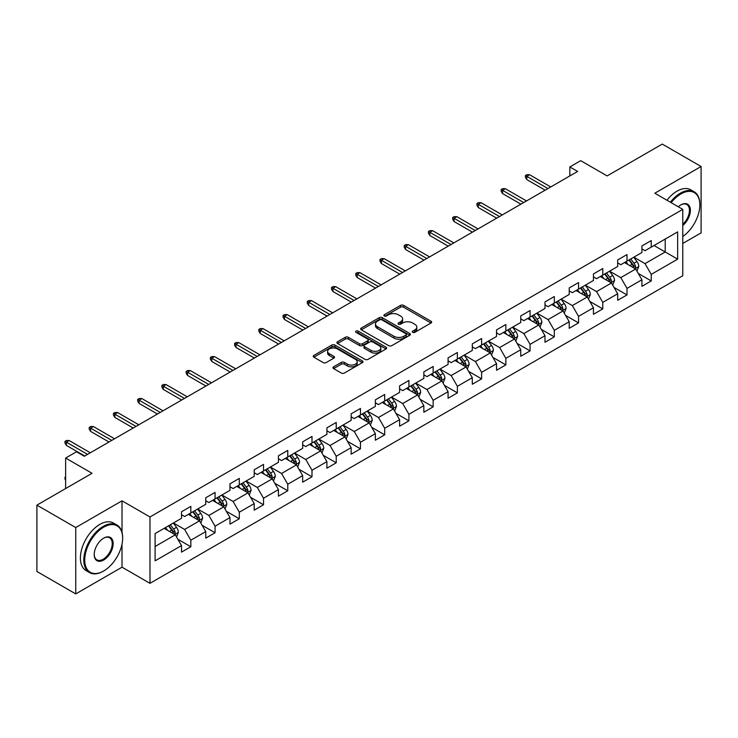 <?xml version="1.0" encoding="UTF-8"?>
<svg xmlns="http://www.w3.org/2000/svg" width="738" height="738" viewBox="0 0 738 738"><rect width="100%" height="100%" fill="white"/><g stroke="black" fill="none" stroke-linecap="round" stroke-linejoin="round"><path stroke-width="1.11" d="M412.69 332.349A1.513 0.867 0 0 0 414.83 332.349L431.029 322.995A2.159 1.245 0 0 0 431.656 322.109A2.159 1.245 0 0 0 431.029 321.233L403.585 305.384A2.159 1.245 0 0 0 400.531 305.384L384.332 314.739A1.513 0.867 0 0 0 383.889 315.357A1.513 0.867 0 0 0 384.332 315.975A1.513 0.867 0 0 0 386.463 315.975L388.566 314.766A6.9 3.985 0 0 1 398.326 314.766L400.605 316.085A6.9 3.985 0 0 1 402.634 318.899A6.9 3.985 0 0 1 400.605 321.713L398.511 322.93A1.513 0.867 0 0 0 398.068 323.539A1.513 0.867 0 0 0 398.511 324.157A1.513 0.867 0 0 0 400.651 324.157L402.745 322.949A6.9 3.985 0 0 1 412.505 322.949L414.793 324.268A6.9 3.985 0 0 1 416.813 327.091A6.9 3.985 0 0 1 414.793 329.904L412.69 331.113A1.513 0.867 0 0 0 412.247 331.731A1.513 0.867 0 0 0 412.69 332.349L412.69 331.113M333.594 366.832A2.159 1.245 0 0 0 332.967 367.709A2.159 1.245 0 0 0 333.594 368.594L341.297 373.041A2.159 1.245 0 0 0 344.351 373.041L362.34 362.653A2.159 1.245 0 0 0 362.967 361.768A2.159 1.245 0 0 0 362.34 360.891L334.895 345.043A2.159 1.245 0 0 0 331.842 345.043L313.853 355.43A2.159 1.245 0 0 0 313.226 356.316A2.159 1.245 0 0 0 313.853 357.192L323.152 362.561A2.159 1.245 0 0 0 326.205 362.561L333.908 358.114A2.159 1.245 0 0 0 334.535 357.238A2.159 1.245 0 0 0 333.908 356.353L329.296 353.696A5.766 3.33 0 0 1 327.598 351.334A5.766 3.33 0 0 1 331.159 348.262A5.766 3.33 0 0 1 337.451 348.982L355.513 359.415A5.766 3.33 0 0 1 357.201 361.768A5.766 3.33 0 0 1 353.64 364.849A5.766 3.33 0 0 1 347.358 364.12L344.351 362.386A2.159 1.245 0 0 0 341.297 362.386L333.594 366.832L333.594 368.594M682.77 243.448L701.1 232.867L701.1 166.502L662.263 144.085L607.125 175.921L580.714 160.672L569.847 166.954L577.614 171.437L84.28 456.259L76.512 451.776L65.636 458.049L65.636 488.547M122.019 532.329L122.019 500.825L75.737 527.55L36.9 505.133L92.047 473.298L65.636 458.049M122.019 500.825L149.98 516.969L682.77 209.371L682.77 275.735L149.98 583.334L149.98 516.969M701.1 166.502L654.809 193.227L682.77 209.371M388.714 345.661A2.159 1.245 0 0 0 391.767 345.661L409.756 335.273A2.159 1.245 0 0 0 410.393 334.397A2.159 1.245 0 0 0 409.756 333.511L382.312 317.672A2.159 1.245 0 0 0 379.267 317.672L361.269 328.059A2.159 1.245 0 0 0 360.642 328.936A2.159 1.245 0 0 0 361.269 329.812L388.714 345.661M356.611 332.672A1.513 0.867 0 0 1 358.142 332.884L358.142 331.094L386.048 347.201A2.159 1.245 0 0 1 386.675 348.078A2.159 1.245 0 0 1 386.048 348.963L368.059 359.351A2.159 1.245 0 0 1 365.006 359.351L337.561 343.502L337.561 341.74A2.159 1.245 0 0 0 336.934 342.626A2.159 1.245 0 0 0 337.561 343.502M337.561 341.74L345.264 337.294A2.159 1.245 0 0 1 348.308 337.294L359.443 343.724A2.159 1.245 0 0 0 362.487 343.724L367.598 340.771A2.159 1.245 0 0 0 368.234 339.895A2.159 1.245 0 0 0 367.598 339.019L356.011 332.321A1.513 0.867 0 0 1 355.568 331.713A1.513 0.867 0 0 1 356.5 330.901A1.513 0.867 0 0 1 358.142 331.094M75.737 527.55L75.737 593.915L36.9 571.498L36.9 505.133M177.867 539.257L190.838 546.747L190.838 540.198L205.745 531.591L205.745 538.14L215.062 532.753L215.062 526.212L229.979 517.596L229.979 524.146L239.296 518.768L239.296 512.218L254.213 503.611L254.213 510.161L263.531 504.774L263.531 498.233L278.438 489.617L278.438 496.167L287.765 490.788L287.765 484.239L302.672 475.632L302.672 482.172L311.989 476.794L311.989 470.254L326.906 461.637L326.906 468.187L336.224 462.809L336.224 456.259L351.14 447.652L351.14 454.193L360.458 448.815L360.458 442.265L375.365 433.658L375.365 440.208L384.692 434.83L384.692 428.28L399.599 419.673L399.599 426.213L408.917 420.835L408.917 414.286L423.833 405.679L423.833 412.228L433.151 406.841L433.151 400.3L448.067 391.694L448.067 398.234L457.385 392.856L457.385 386.306L472.292 377.699L472.292 384.249L481.619 378.862L481.619 372.321L496.526 363.705L496.526 370.255L505.844 364.876L505.844 358.327L520.76 349.72L520.76 356.269L530.078 350.882L530.078 344.342L544.995 335.725L544.995 342.275L554.312 336.897L554.312 330.347L569.219 321.74L569.219 328.29L578.546 322.903L578.546 316.362L593.453 307.746L593.453 314.296L602.771 308.918L602.771 302.368L617.688 293.761L617.688 300.301L627.005 294.923L627.005 288.374L641.922 279.767L641.922 286.316L651.239 280.938L651.239 274.388L677.641 259.139L677.641 231.88L665.215 239.057L665.215 251.972L677.641 259.139M190.838 546.747L181.511 552.125L181.511 545.585L155.109 560.825L155.109 533.565L181.511 518.316L181.511 511.766L190.838 506.388L190.838 512.938L205.745 504.331L205.745 497.781L215.062 492.403L215.062 498.943L229.979 490.336L229.979 483.787L239.296 478.409L239.296 484.958L254.213 476.351L254.213 469.802L263.531 464.423L263.531 470.964L278.438 462.357L278.438 455.807L287.765 450.429L287.765 456.979L302.672 448.363L302.672 441.822L311.989 436.435L311.989 442.984L326.906 434.378L326.906 427.828L336.224 422.45L336.224 428.999L351.14 420.383L351.14 413.843L360.458 408.455L360.458 415.005L375.365 406.398L375.365 399.848L384.692 394.47L384.692 401.02L399.599 392.404L399.599 385.863L408.917 380.476L408.917 387.026L423.833 378.419L423.833 371.869L433.151 366.491L433.151 373.031L448.067 364.424L448.067 357.884L457.385 352.496L457.385 359.046L472.292 350.439L472.292 343.89L481.619 338.511L481.619 345.052L496.526 336.445L496.526 329.895L505.844 324.517L505.844 331.067L520.76 322.46L520.76 315.91L530.078 310.532L530.078 317.072L544.995 308.466L544.995 301.916L554.312 296.538L554.312 303.087L569.219 294.471L569.219 287.931L578.546 282.553L578.546 289.093L593.453 280.486L593.453 273.936L602.771 268.558L602.771 275.108L617.688 266.492L617.688 259.951L627.005 254.564L627.005 261.114L641.922 252.507L641.922 245.957L651.239 240.579L651.239 247.129L677.641 231.88M188.347 514.368L199.537 520.825L184.62 529.441L173.439 522.984M181.511 514.727L184.62 516.526L190.838 512.938M184.62 529.441L190.838 540.198M199.537 520.825L205.745 531.591M212.581 500.382L223.762 506.84L208.854 515.447L197.664 508.989M205.745 500.742L208.854 502.532L215.062 498.943M208.854 515.447L215.062 526.212M223.762 506.84L229.979 517.596M236.815 486.388L247.996 492.846L233.088 501.462L221.898 495.004M229.979 486.748L233.088 488.547L239.296 484.958M233.088 501.462L239.296 512.218M247.996 492.846L254.213 503.611M261.04 472.403L272.23 478.861L257.313 487.467L246.132 481.01M254.213 472.763L257.313 474.552L263.531 470.964M257.313 487.467L263.531 498.233M272.23 478.861L278.438 489.617M285.274 458.409L296.464 464.866L281.547 473.473L270.366 467.025M278.438 458.768L281.547 460.567L287.765 456.979M281.547 473.473L287.765 484.239M296.464 464.866L302.672 475.632M309.508 444.424L320.689 450.881L305.781 459.488L294.591 453.031M302.672 444.783L305.781 446.573L311.989 442.984M305.781 459.488L311.989 470.254M320.689 450.881L326.906 461.637M333.742 430.429L344.923 436.887L330.015 445.494L318.825 439.036M326.906 430.789L330.015 432.579L336.224 428.999M330.015 445.494L336.224 456.259M344.923 436.887L351.14 447.652M357.967 416.444L369.157 422.902L354.24 431.509L343.059 425.051M351.14 416.804L354.24 418.594L360.458 415.005M354.24 431.509L360.458 442.265M369.157 422.902L375.365 433.658M382.201 402.45L393.391 408.907L378.474 417.514L367.293 411.057M375.365 402.81L378.474 404.599L384.692 401.02M378.474 417.514L384.692 428.28M393.391 408.907L399.599 419.673M406.435 388.465L417.616 394.922L402.708 403.529L391.527 397.072M399.599 388.815L402.708 390.614L408.917 387.026M402.708 403.529L408.917 414.286M417.616 394.922L423.833 405.679M430.669 374.47L441.85 380.928L426.942 389.535L415.752 383.077M423.833 374.83L426.942 376.62L433.151 373.031M426.942 389.535L433.151 400.3M441.85 380.928L448.067 391.694M454.894 360.476L466.084 366.934L451.167 375.55L439.986 369.092M448.067 360.836L451.167 362.635L457.385 359.046M451.167 375.55L457.385 386.306M466.084 366.934L472.292 377.699M479.128 346.491L490.318 352.949L475.401 361.555L464.22 355.098M472.292 346.851L475.401 348.64L481.619 345.052M475.401 361.555L481.619 372.321M490.318 352.949L496.526 363.705M503.362 332.497L514.543 338.954L499.635 347.57L488.455 341.113M496.526 332.856L499.635 334.655L505.844 331.067M499.635 347.57L505.844 358.327M514.543 338.954L520.76 349.72M527.596 318.512L538.777 324.969L523.869 333.576L512.679 327.119M520.76 318.871L523.869 320.661L530.078 317.072M523.869 333.576L530.078 344.342M538.777 324.969L544.995 335.725M551.821 304.517L563.011 310.975L548.094 319.591L536.913 313.133M544.995 304.877L548.094 306.676L554.312 303.087M548.094 319.591L554.312 330.347M563.011 310.975L569.219 321.74M576.055 290.532L587.245 296.99L572.328 305.597L561.148 299.139M569.219 290.892L572.328 292.682L578.546 289.093M572.328 305.597L578.546 316.362M587.245 296.99L593.453 307.746M600.289 276.538L611.47 282.995L596.562 291.602L585.382 285.145M593.453 276.898L596.562 278.696L602.771 275.108M596.562 291.602L602.771 302.368M611.47 282.995L617.688 293.761M624.523 262.553L635.704 269.01L620.796 277.617L609.606 271.16M617.688 262.913L620.796 264.702L627.005 261.114M620.796 277.617L627.005 288.374M635.704 269.01L641.922 279.767M654.034 245.514L665.215 251.972L645.021 263.623L633.841 257.165M641.922 248.918L645.021 250.708L651.239 247.129M645.021 263.623L651.239 274.388M75.737 593.915L122.019 567.19L149.98 583.334M569.847 166.954L569.847 175.921M155.109 546.48L175.303 534.819L164.113 528.362M175.303 534.819L181.511 545.585M638.269 273.447L651.239 280.938M614.034 287.433L627.005 294.923M589.8 301.427L602.771 308.918M565.576 315.412L578.546 322.903M541.341 329.406L554.312 336.897M517.107 343.401L530.078 350.882M492.873 357.386L505.844 364.876M468.648 371.38L481.619 378.862M444.414 385.365L457.385 392.856M420.18 399.359L433.151 406.841M395.946 413.345L408.917 420.835M371.721 427.339L384.692 434.83M347.487 441.324L360.458 448.815M323.253 455.318L336.224 462.809M299.019 469.303L311.989 476.794M274.794 483.298L287.765 490.788M250.56 497.292L263.531 504.774M226.326 511.277L239.296 518.768M202.092 525.271L215.062 532.753M122.019 567.19L122.019 544.054M413.298 332.561L414.793 331.694A6.9 3.985 0 0 0 416.813 328.88L416.813 327.091M402.634 318.899L402.634 320.698A6.9 3.985 0 0 1 400.605 323.512L399.12 324.369M431.001 323.013L403.585 307.183A2.159 1.245 0 0 0 400.531 307.183L384.932 316.187M409.728 335.292L382.312 319.462A2.159 1.245 0 0 0 379.267 319.462L361.297 329.831M405.946 335.006A1.513 0.867 0 0 0 406.389 334.397A1.513 0.867 0 0 0 405.946 333.779L381.86 319.868A1.513 0.867 0 0 0 379.719 319.868L377.505 321.141A6.9 3.985 0 0 0 375.485 323.964A6.9 3.985 0 0 0 377.505 326.777L393.972 336.288A6.9 3.985 0 0 0 403.732 336.288L405.946 335.006L405.946 336.805A1.513 0.867 0 0 0 406.389 336.187L406.389 334.397M375.485 323.964L375.485 325.753A6.9 3.985 0 0 0 377.505 328.576L377.505 326.777M405.946 336.805L403.732 338.078A6.9 3.985 0 0 1 393.972 338.078L377.505 328.576M337.589 343.521L345.264 339.093L345.264 337.294M368.234 339.895L368.234 341.685A2.159 1.245 0 0 1 367.598 342.57L362.487 345.513A2.159 1.245 0 0 1 359.443 345.513L348.308 339.093A2.159 1.245 0 0 0 345.264 339.093M358.142 332.884L386.02 348.982M370.993 350.393A5.766 3.33 0 0 0 377.275 351.113A5.766 3.33 0 0 0 380.836 348.041A5.766 3.33 0 0 0 379.147 345.679L372.782 342.008A2.159 1.245 0 0 0 369.738 342.008L364.627 344.96A2.159 1.245 0 0 0 363.991 345.836A2.159 1.245 0 0 0 364.627 346.712L370.993 350.393L370.993 352.183A5.766 3.33 0 0 0 377.275 352.912A5.766 3.33 0 0 0 380.836 349.83L380.836 348.041M363.991 345.836L363.991 347.626A2.159 1.245 0 0 0 364.627 348.511L364.627 346.712M370.993 352.183L364.627 348.511M357.201 361.768L357.201 363.566A5.766 3.33 0 0 1 353.64 366.638A5.766 3.33 0 0 1 347.358 365.919L344.351 364.175A2.159 1.245 0 0 0 341.297 364.175L333.631 368.613M327.598 351.334L327.598 353.133A5.766 3.33 0 0 0 329.296 355.485L329.296 353.696M333.871 358.133L329.296 355.485M362.312 362.662L334.895 346.842A2.159 1.245 0 0 0 331.842 346.842L313.881 357.21M636.931 271.132L638.776 266.473A5.821 3.358 -120 0 0 636.922 261.52L633.721 257.239M628.13 264.628L625.953 261.722M634.8 268.484L635.639 266.722A5.821 3.358 -120 0 0 633.97 263.226L630.769 258.946M629.311 259.785L632.863 264.536A2.961 1.716 60 0 1 633.398 265.431L635.639 266.722M628.905 260.025L632.106 264.296A5.821 3.358 60 0 1 633.776 267.802M547.947 188.559L526.784 176.345L526.784 179.574L525.391 177.332L525.391 175.543L526.784 176.345L529.58 174.731L550.742 186.945M526.784 179.574L545.142 190.173M525.391 175.543L526.941 174.648L529.58 174.731M682.77 236.529A26.799 15.47 120 0 0 699.855 204.887A26.799 15.47 120 0 0 680.906 193.946A26.799 15.47 120 0 0 671.174 202.673M670.362 202.203A27.463 15.858 -60 0 1 680.445 193.135A27.463 15.858 -60 0 1 694.172 191.779A27.463 15.858 -60 0 1 699.855 204.343A27.463 15.858 -60 0 1 699.855 204.62M678.314 206.797A13.404 7.74 -60 0 1 680.906 204.887L680.906 204.887A13.404 7.74 -60 0 1 690.334 209.297A13.404 7.74 -60 0 1 682.77 225.477M666.949 200.238A27.463 15.858 -60 0 1 677.023 191.16A27.463 15.858 -60 0 1 690.75 189.804L694.172 191.779M682.77 224.26A12.74 7.352 120 0 0 689.144 213.227A12.74 7.352 120 0 0 686.81 204.527A12.74 7.352 120 0 0 680.667 205.026M103.228 571.23L103.689 570.963A26.799 15.47 120 0 0 122.646 538.14A26.799 15.47 120 0 0 103.689 527.2A26.799 15.47 120 0 0 84.741 560.022A26.799 15.47 120 0 0 103.689 570.963L103.228 571.23A27.463 15.858 -60 0 1 89.501 572.587A27.463 15.858 -60 0 1 85.285 550.585A27.463 15.858 -60 0 1 103.228 526.388A27.463 15.858 -60 0 1 116.955 525.032A27.463 15.858 -60 0 1 122.646 537.596A27.463 15.858 -60 0 1 122.646 537.873M103.689 560.022A13.404 7.74 -60 0 1 94.215 554.552A13.404 7.74 -60 0 1 103.689 538.14L103.689 538.14A13.404 7.74 -60 0 1 113.172 543.611A13.404 7.74 -60 0 1 103.689 560.022M94.224 554.275A12.74 7.352 120 0 0 96.853 559.847A12.74 7.352 120 0 0 103.228 559.21A12.74 7.352 120 0 0 111.549 547.983A12.74 7.352 120 0 0 109.593 537.771A12.74 7.352 120 0 0 103.458 538.279M89.501 572.587L86.078 570.612A27.463 15.858 -60 0 1 81.872 548.611A27.463 15.858 -60 0 1 99.805 524.414A27.463 15.858 -60 0 1 113.541 523.058L116.955 525.032M612.697 285.126L614.551 280.468A5.821 3.358 -120 0 0 612.688 275.514L609.487 271.233M603.896 278.623L601.719 275.717M610.575 282.479L611.405 280.717A5.821 3.358 -120 0 0 609.736 277.211L606.535 272.931M605.077 273.78L608.629 278.521A2.961 1.716 60 0 1 609.173 279.425L611.405 280.717M604.671 274.01L607.872 278.291A5.821 3.358 60 0 1 609.542 281.796M588.472 299.111L590.317 294.462A5.821 3.358 -120 0 0 588.463 289.499L585.252 285.219M579.662 292.608L577.485 289.702M586.341 296.464L587.171 294.702A5.821 3.358 -120 0 0 585.511 291.206L582.3 286.925M580.843 287.765L584.404 292.516A2.961 1.716 60 0 1 584.939 293.42L587.171 294.702M580.437 288.005L583.647 292.285A5.821 3.358 60 0 1 585.308 295.781M523.712 202.553L502.55 190.339L502.55 193.568L501.157 191.327L501.157 189.528L502.55 190.339L505.355 188.725L526.508 200.939M502.55 193.568L520.917 204.168M501.157 189.528L502.707 188.633L505.355 188.725M499.478 216.548L478.325 204.325L478.325 207.553L476.923 205.312L476.923 203.522L478.325 204.325L481.121 202.719L502.274 214.933M478.325 207.553L496.683 218.162M476.923 203.522L478.482 202.627L481.121 202.719M564.238 313.106L566.083 308.447A5.821 3.358 -120 0 0 564.229 303.493L561.018 299.213M555.428 306.602L553.251 303.696M562.107 310.458L562.946 308.696A5.821 3.358 -120 0 0 561.277 305.191L558.066 300.919M556.609 301.759L560.17 306.501A2.961 1.716 60 0 1 560.705 307.405L562.946 308.696M556.203 301.99L559.413 306.27A5.821 3.358 60 0 1 561.074 309.776M540.004 327.091L541.849 322.441A5.821 3.358 -120 0 0 539.995 317.478L536.794 313.198M531.203 320.596L529.026 317.681M537.873 324.443L538.712 322.69A5.821 3.358 -120 0 0 537.043 319.185L533.842 314.905M532.384 315.744L535.936 320.495A2.961 1.716 60 0 1 536.471 321.399L538.712 322.69M531.978 315.984L535.179 320.264A5.821 3.358 60 0 1 536.849 323.761M515.77 341.085L517.624 336.427A5.821 3.358 -120 0 0 515.761 331.473L512.559 327.192M506.969 334.582L504.792 331.676M513.648 338.438L514.478 336.676A5.821 3.358 -120 0 0 512.809 333.179L509.607 328.899M508.15 329.738L511.702 334.489A2.961 1.716 60 0 1 512.246 335.384L514.478 336.676M507.744 329.969L510.945 334.249A5.821 3.358 60 0 1 512.615 337.755M475.244 230.533L454.091 218.319L454.091 221.548L452.689 219.306L452.689 217.516L454.091 218.319L456.887 216.704L478.04 228.918M454.091 221.548L472.449 232.147M452.689 217.516L454.248 216.612L456.887 216.704M451.019 244.527L429.857 232.313L429.857 235.542L428.464 233.3L428.464 231.501L429.857 232.313L432.652 230.699L453.815 242.913M429.857 235.542L448.215 246.141M428.464 231.501L430.014 230.607L432.652 230.699M426.785 258.512L405.623 246.298L405.623 249.527L404.23 247.285L404.23 245.496L405.623 246.298L408.428 244.684L429.581 256.898M405.623 249.527L423.99 260.127M404.23 245.496L405.78 244.592L408.428 244.684M402.551 272.506L381.398 260.293L381.398 263.521L379.996 261.28L379.996 259.481L381.398 260.293L384.194 258.678L405.346 270.892M381.398 263.521L399.756 274.121M379.996 259.481L381.555 258.586L384.194 258.678M378.317 286.492L357.164 274.278L357.164 277.506L355.762 275.265L355.762 273.475L357.164 274.278L359.959 272.663L381.112 284.877M357.164 277.506L375.522 288.106M355.762 273.475L357.321 272.571L359.959 272.663M354.092 300.486L332.93 288.272L332.93 291.501L331.537 289.259L331.537 287.46L332.93 288.272L335.725 286.658L356.888 298.872M332.93 291.501L351.288 302.1M331.537 287.46L333.087 286.565L335.725 286.658M329.858 314.471L308.696 302.257L308.696 305.486L307.303 303.244L307.303 301.455L308.696 302.257L311.501 300.643L332.654 312.857M308.696 305.486L327.063 316.085M307.303 301.455L308.853 300.56L311.501 300.643M305.624 328.465L284.471 316.251L284.471 319.48L283.069 317.239L283.069 315.44L284.471 316.251L287.266 314.637L308.419 326.851M284.471 319.48L302.829 330.08M283.069 315.44L284.628 314.545L287.266 314.637M281.39 342.45L260.237 330.237L260.237 333.465L258.835 331.224L258.835 329.434L260.237 330.237L263.032 328.622L284.185 340.836M260.237 333.465L278.595 344.065M258.835 329.434L260.394 328.539L263.032 328.622M257.165 356.445L236.003 344.231L236.003 347.46L234.61 345.218L234.61 343.419L236.003 344.231L238.798 342.616L259.961 354.83M236.003 347.46L254.361 358.059M234.61 343.419L236.16 342.524L238.798 342.616M232.931 370.439L211.769 358.216L211.769 361.445L210.376 359.203L210.376 357.413L211.769 358.216L214.564 356.602L235.726 368.825M211.769 361.445L230.136 372.044M210.376 357.413L211.926 356.519L214.564 356.602M208.697 384.424L187.544 372.21L187.544 375.439L186.142 373.197L186.142 371.408L187.544 372.21L190.339 370.596L211.492 382.81M187.544 375.439L205.902 386.039M186.142 371.408L187.692 370.504L190.339 370.596M184.463 398.419L163.31 386.205L163.31 389.433L161.908 387.182L161.908 385.393L163.31 386.205L166.105 384.59L187.258 396.804M163.31 389.433L181.668 400.033M161.908 385.393L163.467 384.498L166.105 384.59M160.229 412.404L139.076 400.19L139.076 403.418L137.683 401.177L137.683 399.387L139.076 400.19L141.871 398.575L163.033 410.789M139.076 403.418L157.434 414.018M137.683 399.387L139.233 398.483L141.871 398.575M491.545 355.07L493.39 350.421A5.821 3.358 -120 0 0 491.536 345.458L488.325 341.177M482.735 348.576L480.558 345.661M489.414 352.423L490.244 350.67A5.821 3.358 -120 0 0 488.584 347.164L485.373 342.884M483.916 343.724L487.477 348.474A2.961 1.716 60 0 1 488.012 349.378L490.244 350.67M483.51 343.963L486.72 348.244A5.821 3.358 60 0 1 488.381 351.74M467.311 369.065L469.156 364.406A5.821 3.358 -120 0 0 467.302 359.452L464.091 355.172M458.501 362.561L456.324 359.655M465.18 366.417L466.019 364.655A5.821 3.358 -120 0 0 464.35 361.159L461.139 356.878M459.682 357.718L463.243 362.469A2.961 1.716 60 0 1 463.778 363.364L466.019 364.655M459.276 357.948L462.486 362.229A5.821 3.358 60 0 1 464.147 365.734M443.077 383.05L444.922 378.4A5.821 3.358 -120 0 0 443.068 373.437L439.866 369.166M434.276 376.555L432.099 373.649M440.946 380.411L441.785 378.649A5.821 3.358 -120 0 0 440.116 375.144L436.914 370.863M435.457 371.703L439.009 376.454A2.961 1.716 60 0 1 439.544 377.358L441.785 378.649M435.051 371.943L438.252 376.223A5.821 3.358 60 0 1 439.922 379.719M418.843 397.044L420.697 392.385A5.821 3.358 -120 0 0 418.833 387.432L415.632 383.151M410.042 390.54L407.865 387.635M416.721 394.396L417.551 392.634A5.821 3.358 -120 0 0 415.881 389.138L412.68 384.858M411.223 385.697L414.774 390.448A2.961 1.716 60 0 1 415.319 391.343L417.551 392.634M410.817 385.928L414.018 390.208A5.821 3.358 60 0 1 415.688 393.714M394.618 411.029L396.463 406.38A5.821 3.358 -120 0 0 394.609 401.426L391.398 397.145M385.808 404.535L383.631 401.629M392.487 408.391L393.317 406.629A5.821 3.358 -120 0 0 391.657 403.123L388.446 398.843M386.989 399.692L390.55 404.433A2.961 1.716 60 0 1 391.085 405.337L393.317 406.629M386.583 399.922L389.793 404.203A5.821 3.358 60 0 1 391.454 407.699M370.384 425.023L372.229 420.365A5.821 3.358 -120 0 0 370.375 415.411L367.164 411.131M361.574 418.52L359.397 415.614M368.253 422.376L369.083 420.614A5.821 3.358 -120 0 0 367.423 417.118L364.212 412.837M362.755 413.677L366.316 418.428A2.961 1.716 60 0 1 366.851 419.322L369.083 420.614M362.349 413.917L365.559 418.188A5.821 3.358 60 0 1 367.22 421.693M346.15 439.018L347.995 434.359A5.821 3.358 -120 0 0 346.14 429.405L342.93 425.125M337.349 432.514L335.172 429.608M344.019 436.37L344.858 434.608A5.821 3.358 -120 0 0 343.188 431.103L339.987 426.822M338.521 427.671L342.081 432.413A2.961 1.716 60 0 1 342.616 433.317L344.858 434.608M338.124 427.902L341.325 432.182A5.821 3.358 60 0 1 342.995 435.688M321.916 453.003L323.77 448.344A5.821 3.358 -120 0 0 321.906 443.39L318.705 439.11M313.115 446.499L310.938 443.593M319.794 450.355L320.624 448.593A5.821 3.358 -120 0 0 318.954 445.097L315.753 440.817M314.296 441.656L317.847 446.407A2.961 1.716 60 0 1 318.392 447.311L320.624 448.593M313.89 441.896L317.091 446.176A5.821 3.358 60 0 1 318.761 449.673M297.691 466.997L299.536 462.339A5.821 3.358 -120 0 0 297.682 457.385L294.471 453.104M288.881 460.494L286.704 457.588M295.56 464.35L296.39 462.588A5.821 3.358 -120 0 0 294.73 459.082L291.519 454.802M290.062 455.65L293.623 460.392A2.961 1.716 60 0 1 294.158 461.296L296.39 462.588M289.656 455.881L292.866 460.161A5.821 3.358 60 0 1 294.527 463.667M273.457 480.982L275.302 476.333A5.821 3.358 -120 0 0 273.447 471.37L270.237 467.089M264.647 474.488L262.47 471.573M271.326 478.335L272.156 476.573A5.821 3.358 -120 0 0 270.495 473.076L267.285 468.796M265.828 469.636L269.388 474.386A2.961 1.716 60 0 1 269.923 475.29L272.156 476.573M265.422 469.875L268.632 474.156A5.821 3.358 60 0 1 270.293 477.652M249.223 494.977L251.068 490.318A5.821 3.358 -120 0 0 249.213 485.364L246.003 481.084M240.422 488.473L238.245 485.567M247.092 492.329L247.931 490.567A5.821 3.358 -120 0 0 246.261 487.062L243.06 482.79M241.594 483.63L245.154 488.371A2.961 1.716 60 0 1 245.689 489.276L247.931 490.567M241.188 483.86L244.398 488.141A5.821 3.358 60 0 1 246.068 491.646M224.989 508.962L226.843 504.312A5.821 3.358 -120 0 0 224.979 499.349L221.778 495.069M216.188 502.467L214.011 499.552M222.867 506.314L223.697 504.561A5.821 3.358 -120 0 0 222.027 501.056L218.826 496.775M217.369 497.615L220.92 502.366A2.961 1.716 60 0 1 221.465 503.27L223.697 504.561M216.963 497.855L220.164 502.135A5.821 3.358 60 0 1 221.834 505.631M136.004 426.398L114.842 414.184L114.842 417.413L113.449 415.171L113.449 413.372L114.842 414.184L117.637 412.57L138.799 424.784M114.842 417.413L133.209 428.012M113.449 413.372L114.999 412.477L117.637 412.57M200.764 522.956L202.609 518.297A5.821 3.358 -120 0 0 200.754 513.344L197.544 509.063M191.954 516.452L189.777 513.547M198.633 520.308L199.463 518.546A5.821 3.358 -120 0 0 197.802 515.05L194.592 510.77M193.135 511.609L196.695 516.36A2.961 1.716 60 0 1 197.231 517.255L199.463 518.546M192.729 511.84L195.939 516.12A5.821 3.358 60 0 1 197.599 519.626M111.77 440.383L90.617 428.169L90.617 431.398L89.215 429.156L89.215 427.367L90.617 428.169L93.412 426.555L114.565 438.769M90.617 431.398L108.975 441.997M89.215 427.367L90.765 426.463L93.412 426.555M176.53 536.941L178.375 532.292A5.821 3.358 -120 0 0 176.52 527.329L173.31 523.048M167.72 530.447L165.543 527.541M174.399 534.303L175.229 532.541A5.821 3.358 -120 0 0 173.568 529.035L170.358 524.755M168.901 525.594L172.461 530.345A2.961 1.716 60 0 1 172.996 531.249L175.229 532.541M168.495 525.834L171.705 530.115A5.821 3.358 60 0 1 173.365 533.611M65.636 480.069L64.981 479.017L64.981 477.228L65.636 476.849M65.636 477.606L64.981 477.228M87.536 454.377L66.383 442.163L66.383 445.392L64.981 443.151L64.981 441.352L66.383 442.163L69.178 440.549L90.331 452.763M66.383 445.392L84.741 455.992M64.981 441.352L66.54 440.457L69.178 440.549M414.793 331.694L414.793 329.904M398.511 324.157L398.511 322.93M400.605 323.512L400.605 321.713M384.332 315.975L384.332 314.739M400.531 307.183L400.531 305.384M403.585 307.183L403.585 305.384M431.029 322.995L431.029 321.233M361.269 329.812L361.269 328.059M379.267 319.462L379.267 317.672M382.312 319.462L382.312 317.672M409.756 335.273L409.756 333.511M393.972 338.078L393.972 336.288M403.732 338.078L403.732 336.288M348.308 339.093L348.308 337.294M359.443 345.513L359.443 343.724M362.487 345.513L362.487 343.724M367.598 342.57L367.598 340.771M386.048 348.963L386.048 347.201M341.297 364.175L341.297 362.386M344.351 364.175L344.351 362.386M347.358 365.919L347.358 364.12M333.908 358.114L333.908 356.353M313.853 357.192L313.853 355.43M331.842 346.842L331.842 345.043M334.895 346.842L334.895 345.043M362.34 362.653L362.34 360.891M635.132 268.678L638.739 266.593M633.97 263.226L636.922 261.52M629.828 265.615L632.106 264.296M610.898 282.663L614.514 280.578M609.736 277.211L612.688 275.514M605.603 279.601L607.872 278.291M586.664 296.658L590.28 294.573M585.511 291.206L588.463 289.499M581.369 293.595L583.647 292.285M562.439 310.643L566.046 308.558M561.277 305.191L564.229 303.493M557.135 307.589L559.413 306.27M538.205 324.637L541.812 322.552M537.043 319.185L539.995 317.478M532.901 321.574L535.179 320.264M513.971 338.622L517.587 336.537M512.809 333.179L515.761 331.473M508.676 335.569L510.945 334.249M489.737 352.616L493.353 350.532M488.584 347.164L491.536 345.458M484.442 349.554L486.72 348.244M465.512 366.601L469.119 364.517M464.35 361.159L467.302 359.452M460.208 363.548L462.486 362.229M441.278 380.596L444.885 378.511M440.116 375.144L443.068 373.437M435.974 377.533L438.252 376.223M417.044 394.59L420.66 392.505M415.881 389.138L418.833 387.432M411.749 391.527L414.018 390.208M392.81 408.575L396.426 406.49M391.657 403.123L394.609 401.426M387.515 405.513L389.793 404.203M368.585 422.57L372.192 420.485M367.423 417.118L370.375 415.411M363.281 419.507L365.559 418.188M344.351 436.555L347.958 434.47M343.188 431.103L346.14 429.405M339.046 433.492L341.325 432.182M320.117 450.549L323.733 448.464M318.954 445.097L321.906 443.39M314.812 447.486L317.091 446.176M295.883 464.534L299.499 462.449M294.73 459.082L297.682 457.385M290.587 461.481L292.866 460.161M271.658 478.528L275.265 476.444M270.495 473.076L273.447 471.37M266.353 475.466L268.632 474.156M247.424 492.514L251.031 490.429M246.261 487.062L249.213 485.364M242.119 489.46L244.398 488.141M223.19 506.508L226.806 504.423M222.027 501.056L224.979 499.349M217.885 503.445L220.164 502.135M198.956 520.493L202.572 518.408M197.802 515.05L200.754 513.344M193.66 517.439L195.939 516.12M174.731 534.487L178.338 532.402M173.568 529.035L176.52 527.329M169.426 531.425L171.705 530.115M699.855 204.887L699.855 204.343M122.646 538.14L122.646 537.596"/></g></svg>
